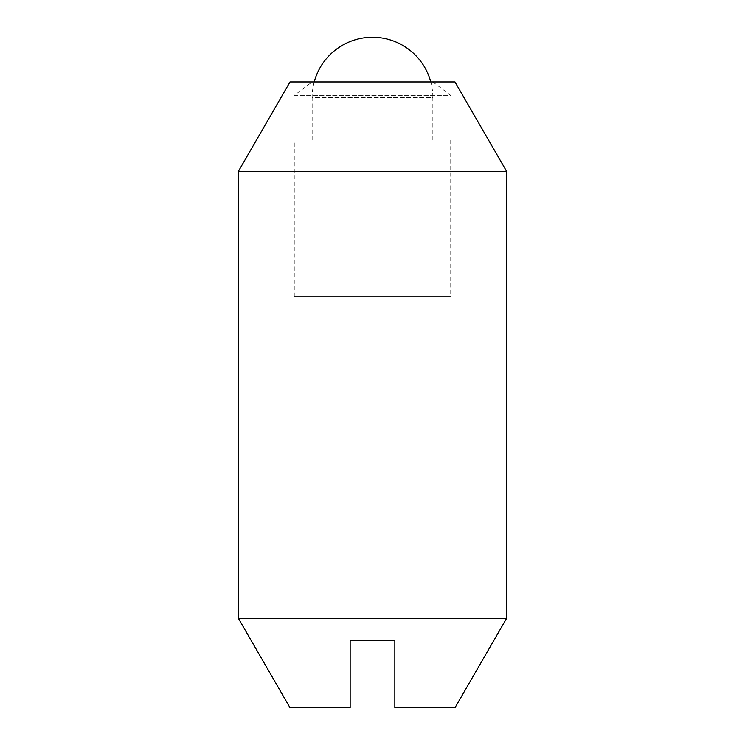 <?xml version="1.0" encoding="UTF-8"?>
<svg xmlns="http://www.w3.org/2000/svg" width="745" height="745" viewBox="0 0 745 745"><rect width="100%" height="100%" fill="white"/><g stroke="black" fill="none" stroke-linecap="round" stroke-linejoin="round"><path stroke-width="0.56" stroke-dasharray="3.73 2.79" d="M314.222 81.95A60.345 60.345 0 0 0 312.155 97.595L432.845 97.595A60.345 60.345 0 0 0 430.778 81.95M312.155 140.06L312.155 97.595L432.845 97.595L432.845 140.06L312.155 140.06L432.845 140.06M294.275 296.51L294.275 140.06L450.725 140.06L450.725 296.51L294.275 296.51L450.725 296.51M450.725 140.06L294.275 140.06M432.845 81.95L312.155 81.95L432.845 81.95L450.725 95.36L294.275 95.36L312.155 81.95M294.275 95.36L450.725 95.36M454.981 707.75L394.85 707.75L394.85 640.7L350.15 640.7L350.15 707.75L290.019 707.75M506.6 618.35L238.4 618.35M506.6 171.35L238.4 171.35M454.981 81.95L290.019 81.95"/><path stroke-width="1.12" d="M430.778 81.95A60.345 60.345 0 0 0 314.222 81.95M238.4 171.35L290.019 81.95L454.981 81.95L506.6 171.35L506.6 618.35L454.981 707.75L394.85 707.75L394.85 640.7L350.15 640.7L350.15 707.75L290.019 707.75L238.4 618.35L238.4 171.35L506.6 171.35M238.4 618.35L506.6 618.35"/></g></svg>
